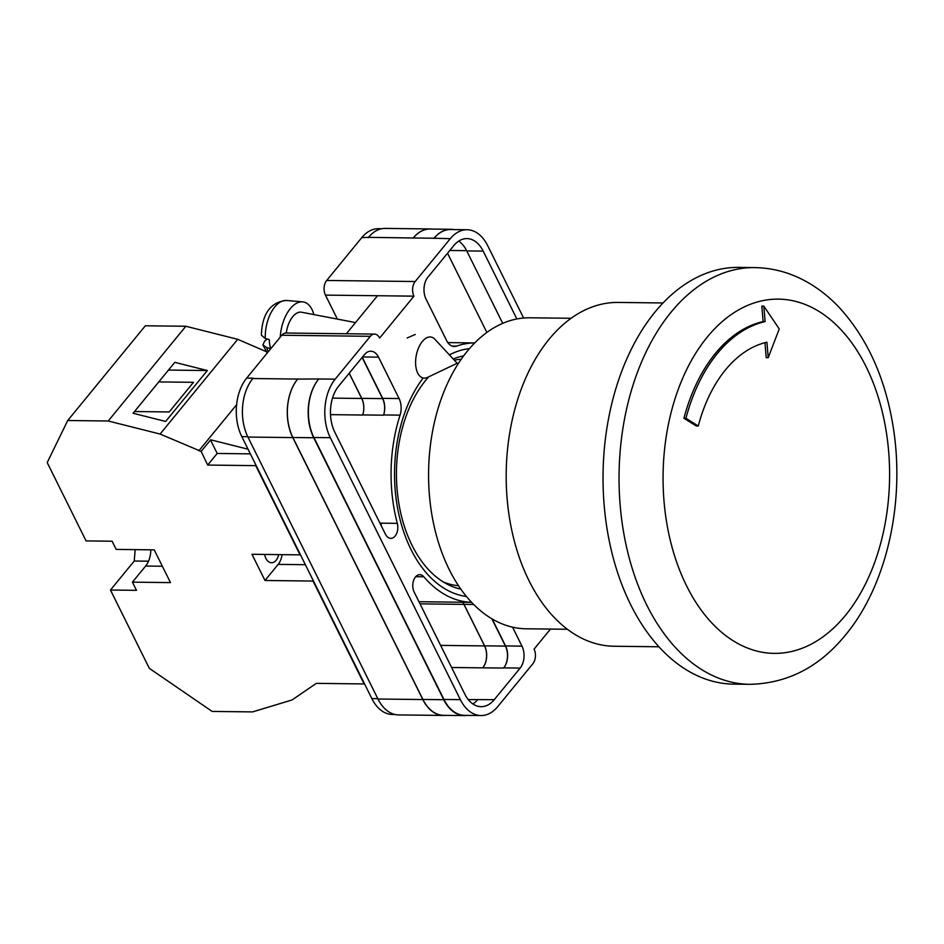 <?xml version="1.0" encoding="UTF-8"?>
<svg xmlns="http://www.w3.org/2000/svg" width="944" height="944" viewBox="0 0 944 944"><rect width="100%" height="100%" fill="white"/><g stroke="black" fill="none" stroke-linecap="round" stroke-linejoin="round"><path stroke-width="1.42" d="M571.108 318.281L529.867 317.786A155.512 99.439 90.7 0 0 467.363 351.109A155.512 99.439 90.7 0 0 433.567 523.625A155.512 99.439 90.7 0 0 526.15 628.787L567.391 629.27M461.203 359.263A113.304 72.452 90.7 0 0 454.265 360.148M443.232 581.929A113.304 72.452 90.7 0 0 458.489 585.681M768.227 357.693L779.237 328.937L763.826 306.127L765.147 321.597A156.291 99.934 90.7 0 0 717.381 353.481A156.291 99.934 90.7 0 0 685.946 418.275L698.265 426.004A135.452 86.612 -89.3 0 1 725.499 369.859A135.452 86.612 -89.3 0 1 766.906 342.224L768.227 357.693L766.221 357.67L764.947 342.696M763.826 306.127L761.82 306.104L763.141 321.574A156.291 99.934 90.7 0 0 715.375 353.457A156.291 99.934 90.7 0 0 683.94 418.251L696.259 425.98L698.265 426.004M685.946 418.275L683.94 418.251M754.787 267.6L738.763 267.4A208.388 133.246 90.7 0 0 655.006 312.051A208.388 133.246 90.7 0 0 609.73 543.225A208.388 133.246 90.7 0 0 733.783 684.14L749.807 684.329A208.388 133.246 -89.3 0 1 625.742 543.425A208.388 133.246 -89.3 0 1 671.031 312.24A208.388 133.246 -89.3 0 1 754.787 267.6C773.974 267.954 792.087 273.146 809.114 283.2C820.194 289.761 830.366 297.997 839.629 307.921C867.276 338.4 885.059 377.659 892.977 425.685C905.473 500.639 887.372 584.631 845.553 634.934C819.486 666.983 787.579 683.444 749.807 684.329M663.03 302.965L618.178 302.434A171.914 109.929 90.7 0 0 549.066 339.262A171.914 109.929 90.7 0 0 511.719 529.985A171.914 109.929 90.7 0 0 614.072 646.239L658.924 646.782M765.147 321.597L763.141 321.574M466.478 596.502A124.301 79.485 -89.3 0 1 411.018 549.526A124.301 79.485 -89.3 0 1 423.172 377.978M428.729 376.821A117.528 75.154 90.7 0 0 412.032 545.313A117.528 75.154 90.7 0 0 460.837 589.103M395.147 714.514L392.468 714.49A41.678 26.644 -89.3 0 1 371.842 698.595L377.789 698.666M337.362 319.096L325.456 295.106L413.968 296.156L379.641 338.046A10.419 6.667 90.7 0 0 374.497 334.082L285.973 333.02A10.419 6.667 -89.3 0 0 281.784 335.25L246.679 378.107A41.678 26.644 -89.3 0 0 241.806 436.635L371.842 698.595M325.456 295.106A10.419 6.667 -89.3 0 1 326.671 280.474L415.183 281.524L450.3 238.667A41.678 26.644 90.7 0 1 467.056 229.734A41.678 26.644 90.7 0 1 487.67 245.629L523.613 318.022M381.777 228.719L378.532 228.684A41.678 26.644 -89.3 0 0 361.788 237.605L326.671 280.474M550.494 629.07L534.068 649.118A10.419 6.667 90.7 0 1 532.853 663.75L497.736 706.608A41.678 26.644 90.7 0 1 480.98 715.54A41.678 26.644 90.7 0 1 460.353 699.646L330.317 437.697A41.678 26.644 90.7 0 1 335.191 379.169L370.308 336.312A10.419 6.667 90.7 0 1 374.497 334.082M377.517 295.72L346.377 333.739M449.391 354.897A124.301 79.485 -89.3 0 1 469.439 348.643M415.254 334.459L407.159 337.964M415.702 576.701L423.844 576.796A10.797 6.903 90.7 0 0 419.797 574.672A10.797 6.903 90.7 0 0 413.507 580.713A10.797 6.903 90.7 0 0 414.204 592.148L464.849 694.17A32.816 20.98 90.7 0 0 481.086 706.69A32.816 20.98 90.7 0 0 494.278 699.657L520.156 668.069A15.623 9.995 90.7 0 0 521.973 646.133L512.557 627.158M423.844 576.796A129.717 82.942 90.7 0 0 471.611 602.331M516.864 318.966L483.186 251.104A32.816 20.98 90.7 0 0 466.95 238.596A32.816 20.98 90.7 0 0 453.757 245.629L427.88 277.206A15.623 9.995 90.7 0 0 426.051 299.154L446.606 340.548A15.623 9.995 90.7 0 0 454.335 346.507A15.623 9.995 90.7 0 0 456.613 346.118A129.717 82.942 90.7 0 1 474.714 342.932L447.834 342.601M338.648 386.131A32.816 20.98 90.7 0 0 334.813 432.222L385.459 534.245A10.797 6.903 90.7 0 0 390.804 538.363A10.797 6.903 90.7 0 0 397.306 523.342A129.717 82.942 90.7 0 1 400.067 415.148A15.623 9.995 90.7 0 0 399.076 398.545L378.532 357.162A15.623 9.995 90.7 0 0 370.803 351.203A15.623 9.995 90.7 0 0 364.514 354.543L338.648 386.131M415.183 281.524A10.419 6.667 90.7 0 0 413.968 296.156M368.195 237.687A41.678 26.644 -89.3 0 1 368.479 237.345L361.788 237.605M413.248 237.982L434.075 238.23A41.678 26.644 -89.3 0 1 450.831 229.298L430.004 229.05A41.678 26.644 -89.3 0 0 413.248 237.982L368.479 237.345A41.678 26.644 -89.3 0 1 385.223 228.413L430.086 228.944A41.678 26.644 -89.3 0 1 431.963 229.073M445.332 715.363A41.678 26.644 -89.3 0 1 443.444 715.446L398.592 714.903A41.678 26.644 -89.3 0 1 377.966 699.008L422.829 699.551L292.793 437.591A41.678 26.644 -89.3 0 1 297.655 379.075L318.765 378.969A41.678 26.644 90.7 0 0 313.904 437.497L330.317 437.697M297.655 379.075L252.803 378.532A41.678 26.644 -89.3 0 1 253.086 378.19L252.803 378.532A41.678 26.644 -89.3 0 0 247.93 437.06L377.966 699.008M486.856 332.441L447.527 253.228M502.715 323.344L466.761 250.915A32.816 20.98 90.7 0 0 458.701 241.109M468.259 699.587L494.278 699.657M472.909 703.976A32.816 20.98 90.7 0 0 477.853 699.457M381.364 525.997A10.797 6.903 90.7 0 0 380.892 523.153L397.306 523.342M434.075 238.23L450.3 238.667M467.056 229.734L450.63 229.545A41.678 26.644 90.7 0 0 433.874 238.466M313.904 437.497L443.94 699.457A41.678 26.644 90.7 0 0 464.554 715.351L480.98 715.54M332.5 398.12L361.717 398.474A15.623 9.995 -89.3 0 1 362.72 415.03A129.717 82.942 -89.3 0 1 362.744 414.923A15.623 9.995 -89.3 0 0 361.753 398.356L382.58 398.604A15.623 9.995 -89.3 0 1 383.571 415.171A129.717 82.942 90.7 0 1 383.642 414.947A15.623 9.995 90.7 0 0 382.662 398.356L362.272 357.292M492.154 618.945L505.559 645.932L521.973 646.133M491.859 618.768L505.429 646.085A15.623 9.995 -89.3 0 1 503.6 668.033L503.73 667.88A15.623 9.995 90.7 0 0 505.559 645.932M462.631 602.237A15.623 9.995 -89.3 0 1 463.929 604.384L484.543 645.908A15.623 9.995 -89.3 0 1 482.714 667.856L503.6 668.033M463.622 355.888A117.528 75.154 90.7 0 0 453.191 358.991M450.831 229.298A41.678 26.644 -89.3 0 1 453.722 229.581M467.256 715.375A41.678 26.644 -89.3 0 1 464.365 715.587L443.538 715.34A41.678 26.644 -89.3 0 1 422.912 699.445L292.876 437.497L313.703 437.745A41.678 26.644 -89.3 0 1 318.565 379.217M313.703 437.745L443.739 699.693A41.678 26.644 -89.3 0 0 464.365 715.587M382.58 398.604L362.142 357.446M292.876 437.497A41.678 26.644 -89.3 0 1 297.738 378.969M462.725 602.237A15.623 9.995 -89.3 0 1 464 604.349L484.602 645.838A15.623 9.995 -89.3 0 1 482.773 667.786M361.753 398.356L349.245 373.187M413.33 237.876A41.678 26.644 -89.3 0 1 430.086 228.944M361.717 398.474L349.197 373.246M443.444 715.446A41.678 26.644 -89.3 0 1 422.829 699.551M422.322 341.504A20.839 11.175 -79.1 0 1 431.16 337.067A20.839 11.175 -79.1 0 1 434.913 339.274L457.167 363.275L427.608 377.352A20.839 11.175 -79.1 0 1 423.313 378.001A20.839 11.175 -79.1 0 1 415.938 367.133A20.839 11.175 -79.1 0 1 422.322 341.504M268.285 351.734A29.583 15.859 -79.1 0 1 266.692 347.616L270.657 348.631A30.031 16.095 -79.1 0 1 269.701 344.289A30.031 16.095 -79.1 0 1 269.252 339.533L265.288 338.518A29.583 15.859 -79.1 0 1 286.48 300.487L302.623 301.868A31.258 16.756 100.9 0 0 280.262 337.114M313.845 314.588A31.258 16.756 100.9 0 0 302.623 301.868M355.522 322.577L301.584 312.228A20.839 11.175 100.9 0 0 286.303 333.02M266.692 347.616L262.904 344.926L264.58 341.209L267.176 339.002M286.48 300.487C265.571 302.399 261.736 322.187 261.394 335.179L265.288 338.518M162.356 566.247L145.636 566.046A20.839 13.322 90.7 0 0 150.828 549.821M278.669 554.612A11.458 7.328 -89.3 0 1 271.542 562.73A11.458 7.328 -89.3 0 1 265.878 558.364A11.458 7.328 -89.3 0 1 264.615 554.435M110.46 590.035L136.491 590.342L132.431 582.153L170.486 582.613L154.226 549.868L116.183 549.408L112.112 541.219L86.081 540.912L47.2 462.584L67.72 420.517L108.23 421L160.102 434.051L201.143 451.409L207.68 465.062L255.741 465.64L300.039 554.86L251.977 554.293L264.981 580.489L313.042 581.056L364.113 683.94L316.287 683.362L292.097 699.941L252.626 711.906L212.129 711.422L149.341 668.352L110.46 590.035L134.225 561.031L135.169 549.632M108.23 421L185.85 326.258L145.341 325.774L67.72 420.517M134.485 411.537L169.2 411.95L193.485 382.32L158.769 381.907M207.35 370.532L165.637 421.449L133.08 413.26L174.793 362.343L207.35 370.532L168.457 370.072M236.614 404.716L198.83 450.831M201.143 451.409L210.654 439.81L248.06 449.214M185.85 326.258L237.723 339.309L160.102 434.051M237.723 339.309L266.137 351.616M282.091 554.647A16.673 10.655 90.7 0 1 278.185 564.37L264.981 580.489M210.5 439.987L217.191 453.462L250.361 453.852M207.68 465.062L217.191 453.462M145.636 566.046L132.431 582.153M148.527 561.196L134.225 561.031M845.411 615.417A177.13 113.256 90.7 0 0 866.096 366.685A177.13 113.256 90.7 0 0 707.245 337.091A177.13 113.256 90.7 0 0 686.559 585.823A177.13 113.256 90.7 0 0 845.411 615.417M318.765 378.969L335.191 379.169M281.784 335.25L370.308 336.312M246.679 378.107L253.086 378.19M443.94 699.457L460.353 699.646M362.531 356.962L378.532 357.162M382.662 398.356L399.076 398.545M383.642 414.947L400.067 415.148M362.744 414.923L383.571 415.171M330.506 414.64L362.72 415.03M466.761 250.915L483.186 251.104M452.058 346.07L456.613 346.118M503.73 667.88L520.156 668.069M451.598 667.491L482.714 667.856M422.912 699.445L443.739 699.693M449.792 250.467L466.643 250.667M484.602 645.838L505.429 646.085M464 604.349L473.687 604.467M247.93 437.06L292.793 437.591M440.624 645.389L484.543 645.908M420.009 603.853L463.929 604.384M241.806 436.635L247.765 436.706M278.185 564.37L305.372 564.701M418.947 601.706L471.622 602.343M267.223 353.032L262.904 344.926"/></g></svg>
